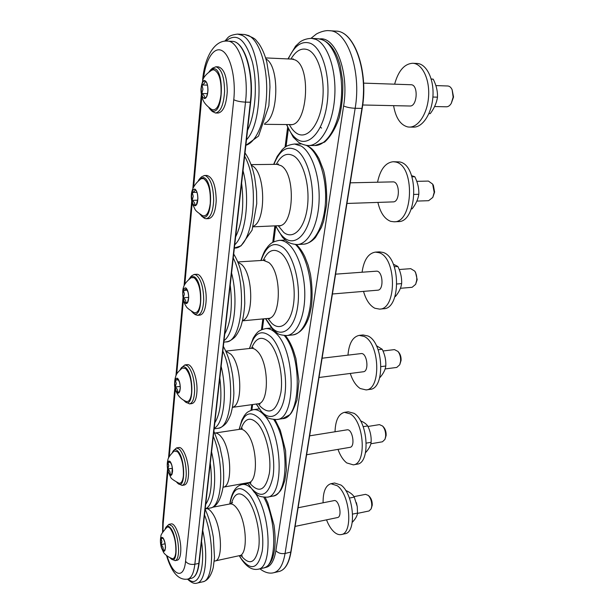 <?xml version="1.0" encoding="UTF-8"?>
<svg xmlns="http://www.w3.org/2000/svg" width="614" height="614" viewBox="0 0 614 614"><rect width="100%" height="100%" fill="white"/><g stroke="black" fill="none" stroke-linecap="round" stroke-linejoin="round"><path stroke-width="0.92" d="M356.419 502.682L357.287 506.865M352.29 522.184L352.444 522.153C355.529 518.861 357.225 515.837 357.525 513.074L357.248 506.581L354.27 497.102C352.904 494.623 350.164 492.451 346.05 490.586L345.782 490.64M349.397 498.077L354.27 497.102M352.666 514.087L357.525 513.074M323.087 502.789C322.995 491.768 325.612 485.405 330.931 483.702L337.309 485.766C350.103 494.623 353.242 533.405 341.292 534.548C338.997 535.009 336.633 534.18 334.193 532.046C331.161 529.314 328.605 525.246 326.525 519.851M295.104 526.405L337.508 517.556C342.673 516.919 339.035 499.144 334.054 500.61L298.097 507.763M330.931 483.702L334.584 483.011L340.993 485.06C353.833 493.886 356.957 532.591 344.953 533.75L341.292 534.548M353.986 496.642L365.576 494.339L368.339 495.452C370.733 498.161 371.877 501.73 371.754 506.159L371.163 508.852L369.068 510.963L357.478 513.388M170.377 528.631C174.338 534.756 176.149 542.676 175.811 552.408C175.289 556.867 174.069 558.94 172.158 558.617C165.358 555.87 163.447 552.27 163.531 552.331L161.451 547.834C160.269 543.666 160.1 539.798 160.945 536.222C160.569 535.132 162.526 532.184 166.816 527.403C167.868 526.659 169.057 527.073 170.377 528.631M371.163 508.852L372.245 505.199C372.345 501.63 371.432 498.752 369.49 496.557L368.339 495.452M163.155 538.217L161.114 538.624L161.927 541.456L161.037 544.633C162.848 546.268 163.524 548.156 163.063 550.274L165.143 549.906M163.063 550.274L165.158 549.845M165.128 543.797L161.037 544.633M170.185 557.972L171.529 559.162C178.275 564.159 177.277 535.347 170.393 527.856C168.712 525.899 167.261 525.661 166.049 527.142L165.197 528.769M166.049 527.142L168.911 524.364L172.166 526.144C176.203 532.016 178.344 540.22 178.597 550.773C178.398 556.698 177.246 559.991 175.136 560.651L171.529 559.162M168.911 524.364L171.083 523.942C175.266 522.506 181.222 538.386 180.8 550.313C180.593 556.23 179.434 559.523 177.323 560.191L175.136 560.651M365.568 452.503L365.714 452.48C368.953 448.872 370.756 445.472 371.132 442.28C371.447 436.577 370.311 431.128 367.717 425.932C366.297 423.936 363.887 422.225 360.472 420.79M363.181 426.661L367.717 425.932M366.335 443.101L371.132 442.28M335.029 431.765C335.421 420.421 338.56 413.951 344.423 412.339L350.187 413.867C364.309 421.741 366.85 463.992 353.326 464.859L346.757 462.933C343.172 460.139 340.248 455.626 337.984 449.387M306.609 454.744L349.988 447.337C355.613 446.831 352.49 428.48 347.017 429.838L309.64 435.84M344.423 412.339L348.184 411.779L353.971 413.291C368.154 421.135 370.679 463.294 357.087 464.176L353.326 464.859M367.97 426.469L379.467 424.619L382.622 426.055C384.809 428.726 385.815 432.149 385.646 436.324L384.94 439.409L382.445 441.788L370.841 443.776M177.646 451.812C181.836 457.461 183.739 465.496 183.363 475.911C182.726 481.207 181.26 483.64 178.973 483.203C173.593 480.386 170.83 478.375 170.669 477.185L167.99 471.26C167.046 466.847 167 463.117 167.845 460.07C168.029 457.906 170.147 454.882 174.199 450.998L177.646 451.812M384.94 439.409L386.129 435.487C386.267 432.126 385.454 429.363 383.689 427.206L382.622 426.055M170.278 461.843L167.967 462.603L168.804 465.658L167.875 469.004C169.763 470.654 170.477 472.504 170.009 474.561L172.135 473.954M170.515 462.189L167.967 462.603M172.38 468.252L167.875 469.004M176.817 482.404L178.206 483.694C185.781 489.581 185.313 457.837 177.661 450.983C176.026 449.394 174.583 449.325 173.34 450.783L172.388 452.449M173.34 450.783L176.54 447.913L179.503 449.241C183.778 454.606 186.034 462.879 186.28 474.039C186.011 480.885 184.622 484.676 182.112 485.405L178.206 483.694M176.54 447.913L178.797 447.56C183.233 446.294 189.005 461.444 188.559 473.647C188.291 480.493 186.894 484.277 184.369 485.014L182.112 485.405M379.759 377.518L379.997 377.48C383.405 373.512 385.339 369.689 385.799 366.013C386.099 360.234 384.901 354.646 382.2 349.266L376.351 345.644M378.109 349.75L382.2 349.266M381.064 366.619L385.799 366.013M347.969 355.138C348.975 343.418 352.712 336.833 359.167 335.382L364.056 336.403C379.774 343.003 381.417 389.491 366.074 389.913L360.272 388.539C356.013 385.769 352.674 380.741 350.279 373.45M319.004 377.495L363.35 371.762C369.467 371.447 367.049 352.382 361.047 353.587L322.104 358.215M359.167 335.382L363.051 334.96L367.955 335.973C383.742 342.551 385.362 388.931 369.95 389.376L366.074 389.913M382.982 350.978L394.48 349.612L398.026 351.469C399.944 354.071 400.804 357.31 400.604 361.185L399.737 364.762L396.759 367.433L385.108 368.945M185.528 368.469C189.979 373.542 191.99 381.678 191.56 392.86C190.77 399.192 189.012 402.07 186.272 401.479C176.134 397.557 174.345 386.874 174.576 383.965C174.66 380.25 175.205 377.288 176.203 375.093C176.563 373.619 178.597 371.27 182.297 368.047L185.528 368.469M399.737 364.762L401.065 360.495C401.234 357.371 400.543 354.754 398.993 352.651L398.026 351.469M177.807 378.715C178.167 379.053 177.369 379.536 175.397 380.158L176.256 383.466L175.289 387.004C177.262 388.647 178.014 390.466 177.546 392.438L179.687 391.609M178.551 379.774L175.397 380.158M180.209 386.39L175.289 387.004M183.916 400.489L185.359 401.901C193.824 408.901 194.116 373.565 185.543 367.579C183.985 366.374 182.573 366.466 181.314 367.87L180.247 369.582M181.314 367.87L184.921 364.908L187.462 365.798C191.998 370.564 194.385 378.869 194.615 390.711C194.262 398.701 192.581 403.099 189.565 403.897L185.359 401.901M184.921 364.908L187.27 364.639C191.929 363.595 197.455 377.971 196.994 390.404C196.633 398.386 194.937 402.784 191.906 403.582L189.565 403.897M394.955 296.562L395.416 296.524C399.008 292.141 401.08 287.836 401.64 283.607C401.917 277.758 400.65 272.04 397.849 266.461L393.351 264.22M394.318 266.714L397.849 266.461M396.966 283.99L401.64 283.607M362.076 272.225C363.841 260.052 368.254 253.352 375.338 252.116L379.038 252.692C396.667 257.627 396.997 309.349 379.598 309.126L374.87 308.251C369.774 305.603 365.99 299.985 363.526 291.381M332.412 293.991L377.71 290.192C384.318 290.138 382.829 270.214 376.282 271.188L335.597 274.159M375.338 252.116L379.345 251.863L383.067 252.438C400.765 257.358 401.065 308.957 383.589 308.75L379.598 309.126M399.2 269.515L410.751 268.671L414.68 271.066C416.277 273.568 416.96 276.584 416.729 280.114L415.647 284.328L412.117 287.306L400.405 288.288M194.116 312.633C189.143 309.694 186.456 307.53 186.057 306.14C184.991 304.744 184.031 302.456 183.179 299.271C182.488 290.798 181.283 285.287 191.207 277.651L194.108 277.728C198.844 282.102 200.97 290.322 200.486 302.372C199.504 309.993 197.386 313.416 194.124 312.641M415.647 284.328L417.182 279.585L415.524 272.294L414.68 271.066M186.472 288.68L186.027 288.296C186.449 288.918 185.605 289.639 183.486 290.445L184.369 294.045L183.356 297.782C185.42 299.425 186.219 301.182 185.75 303.047L187.869 302.027M187.339 290.153L183.486 290.445M188.651 297.36L183.356 297.782M191.576 311.405L193.356 313.178C202.628 320.47 203.595 281.404 194.131 276.776L191.453 276.507L188.897 279.27M190.102 277.497L191.714 275.778L194.17 274.458L196.127 274.965C200.962 278.994 203.487 287.306 203.71 299.908C203.234 309.31 201.177 314.445 197.562 315.32L195.26 314.644L193.049 312.956M194.17 274.458L196.61 274.297C201.453 273.506 206.649 287.083 206.181 299.709C205.69 309.095 203.633 314.23 199.995 315.097L197.562 315.32M411.288 208.898L412.117 208.86C415.908 204.017 418.134 199.159 418.809 194.293C419.063 188.383 417.727 182.527 414.803 176.732L411.58 175.665M411.963 176.794L414.803 176.732M414.181 194.431L418.809 194.293M377.549 182.22C380.219 169.495 385.408 162.664 393.121 161.728L395.286 161.958C415.202 164.713 413.652 222.936 393.988 221.792L390.665 221.339C384.556 218.968 380.296 212.659 377.894 202.413M346.941 203.457L393.167 201.891C400.259 202.198 399.975 181.207 392.876 181.882L350.256 182.834M393.121 161.728L399.438 161.912C419.439 164.667 417.842 222.736 398.102 221.608L393.988 221.792M416.768 181.345L428.442 181.084L432.67 184.123L434.19 192.374L432.793 197.432L428.633 200.694L416.845 201.093M203.487 178.567C208.545 182.089 210.802 190.371 210.257 203.411C209.013 212.644 206.457 216.742 202.597 215.706C198.076 212.812 195.536 210.648 194.953 209.205L192.42 203.833C189.396 193.855 192.274 185.489 201.07 178.751L203.487 178.567M432.793 197.432L434.612 192.044L433.392 185.397L432.67 184.123M195.996 190.325L195.045 189.511C195.459 190.463 194.554 191.445 192.32 192.451L193.226 196.38L192.159 200.348C194.331 201.983 195.183 203.664 194.707 205.398L196.756 204.224M196.948 192.335L192.32 192.451M197.746 200.187L192.159 200.348M199.865 214.194L202.597 216.727C212.498 222.299 213.634 180.163 203.51 177.538L199.819 178.605L198.46 180.432M199.819 178.605L201.553 176.878L204.401 175.504L205.598 175.704C210.756 178.827 213.442 187.124 213.657 200.578C213.004 211.73 210.502 217.778 206.158 218.722L204.577 218.407L201.361 215.921M204.401 175.504L206.941 175.458C212.759 177.193 215.852 185.535 216.228 200.494C215.56 211.638 213.05 217.686 208.683 218.622L206.158 218.722M428.917 113.613L430.253 113.636C434.267 108.256 436.677 102.768 437.475 97.165C437.705 91.202 436.285 85.208 433.231 79.183L431.189 78.945M431.235 79.114L433.231 79.183M432.885 97.043L437.475 97.165M394.625 84.179C398.356 70.779 404.388 63.802 412.708 63.265L412.946 63.273C422.255 63.741 429.716 79.029 428.61 96.122C427.628 113.214 418.525 127.351 409.369 127.083L407.826 126.952C400.489 125.064 395.746 117.965 393.589 105.654M362.705 104.986L409.883 106.007C417.405 106.752 418.618 84.463 410.996 84.74L363.595 83.128M412.708 63.265L417.244 63.472C426.584 63.948 434.067 79.191 432.947 96.237C431.949 113.291 422.793 127.39 413.606 127.121L409.369 127.083M435.848 85.576L447.729 85.983C449.571 86.106 451.044 87.365 452.142 89.767L453.147 97.112L451.305 103.29C449.924 105.6 448.304 106.767 446.462 106.79L434.582 106.537M213.779 69.75C219.206 72.229 221.608 80.549 220.986 94.717C219.405 105.961 216.335 110.911 211.792 109.553C207.079 106.291 204.117 103.029 202.912 99.752C201.622 96.812 200.97 93.182 200.955 88.861L202.988 79.49C204.209 76.266 207.217 73.127 212.014 70.065L213.779 69.75M451.305 103.29L453.539 97.02L452.142 89.767M206.434 82.353L204.938 81.094C205.337 82.445 204.362 83.734 202.006 84.978L202.942 89.283L201.822 93.512C204.101 95.124 205.007 96.713 204.539 98.271L206.427 97.035M207.44 85.139L202.006 84.978M207.563 93.658L201.822 93.512M208.929 107.703L210.418 109.645L212.728 110.988C223.343 114.465 224.67 68.837 213.81 68.645L210.625 69.896L209.098 71.792M210.625 69.896L212.505 68.162L215.99 66.78C221.524 68.806 224.386 77.034 224.578 91.448C223.688 104.787 220.649 111.971 215.46 112.999L212.267 111.449L210.418 109.645M215.752 66.765L218.407 66.865C224.095 68.615 227.05 76.834 227.264 91.524C226.359 104.84 223.296 112.017 218.085 113.037L215.46 112.999M321.59 128.111L320.378 127.129M163.017 537.895C160.546 536.498 159.901 539.376 161.091 546.521C163.247 552.546 164.721 552.884 165.488 547.55C165.381 543.444 164.56 540.228 163.017 537.895M163.071 538.094L162.626 537.634C161.367 536.897 160.676 538.079 160.546 541.18C161.183 548.394 162.618 551.549 164.836 550.651L165.458 547.427C165.358 543.459 164.56 540.351 163.071 538.094M169.994 461.352C167.369 460.416 166.686 463.608 167.929 470.946C170.208 476.878 171.767 476.917 172.595 471.076C172.496 466.732 171.628 463.493 169.994 461.352M170.047 461.567L169.832 461.36C168.359 460.462 167.538 461.812 167.361 465.404C167.975 472.711 169.449 475.804 171.797 474.706L172.565 470.969C172.465 466.77 171.628 463.639 170.047 461.567M177.561 378.301C174.775 377.902 174.038 381.471 175.351 389C177.761 394.794 179.411 394.487 180.309 388.071C180.209 383.466 179.296 380.212 177.561 378.301M177.615 378.531C175.942 377.556 174.982 379.13 174.752 383.243C175.328 390.619 176.847 393.651 179.319 392.346L180.27 387.979C180.186 383.627 179.326 380.496 177.692 378.6L177.615 378.531M185.804 287.874C182.834 288.119 182.036 292.111 183.417 299.839C185.973 305.457 187.738 304.728 188.705 297.66C188.613 292.763 187.646 289.501 185.804 287.874M185.858 288.127C184.07 287.49 183.049 289.394 182.795 293.845C183.317 301.274 184.875 304.245 187.47 302.748L188.667 297.59C188.621 293.392 187.83 290.353 186.28 288.473L185.858 288.127M194.807 189.043C191.629 190.056 190.77 194.531 192.228 202.466C194.953 207.847 196.841 206.626 197.892 198.798C197.8 193.571 196.772 190.325 194.807 189.043M194.868 189.319C192.957 189.081 191.86 191.384 191.583 196.211C192.036 203.679 193.617 206.58 196.334 204.915L197.846 198.759C197.838 194.745 197.125 191.806 195.705 189.949L194.868 189.319M204.692 80.58C201.73 80.02 199.903 90.035 201.899 95.692C204.8 100.765 206.826 98.954 207.977 90.258C207.893 84.663 206.795 81.432 204.692 80.58M204.754 80.879C202.704 81.132 201.522 83.895 201.215 89.16C201.592 96.636 203.18 99.476 205.989 97.68C207.148 96.129 207.801 93.65 207.931 90.243C207.954 86.436 207.325 83.611 206.058 81.777L204.754 80.879M203.503 78.4C205.728 59.013 214.278 45.781 222.406 50.885C230.565 55.697 236.037 78.799 233.765 99.721L185.558 561.28C187.554 563.867 190.655 564.857 194.845 564.251L245.508 102.124C249.131 72.751 239.245 40.593 227.357 41.1L232.123 41.353C244.096 40.854 254.019 72.936 250.343 102.223L250.627 102.085C253.083 81.439 249.046 57.77 241.486 47.869M162.963 531.524L163.163 523.704L167.929 471.038M169.241 456.532L175.343 389.176M176.709 374.064L183.394 300.162M184.837 284.29L192.19 203.019M193.717 186.172L201.822 96.598M167.177 556.261C173.071 576.009 183.885 579.931 185.558 561.28M233.765 99.721C236.451 101.072 240.373 101.878 245.508 102.124L250.343 102.223L198.821 563.383L250.619 102.2M198.821 563.383C197.716 572.271 195.329 577.214 191.668 578.219L187.761 579.094C191.399 578.096 193.755 573.154 194.845 564.251L198.821 563.383M163.163 523.704L162.748 522.015L162.587 532.146M362.114 108.409L290.99 552.009L362.214 108.356C368.715 71.531 354.57 30.884 335.927 31.122C354.186 30.746 368.5 71.477 361.938 108.417L362.13 108.279C365.537 83.389 362.82 62.451 353.979 45.467M319.764 38.92C335.858 36.433 349.274 72.613 343.617 105.961L275.893 550.635C278.104 553.099 281.158 554.043 285.057 553.483L355.161 108.279L361.938 108.417L290.744 552.216C288.749 563.522 284.934 569.922 279.286 571.434L273.721 572.724C279.316 571.227 283.092 564.811 285.057 553.483L290.99 552.009C289.025 563.353 285.119 569.823 279.286 571.434M250.289 487.462C247.457 485.052 244.779 484.07 242.261 484.515L242.353 483.732M251.917 409.983L252.623 404.549M262.37 329.35L263.736 318.843M273.721 241.839L275.732 226.274M286.078 146.531L288.334 129.093M264.926 567.543C270.383 567.075 274.036 561.442 275.893 550.635M343.617 105.961C346.618 107.289 350.471 108.064 355.161 108.279C361.631 71.201 347.378 30.316 329.265 30.708C324.031 29.963 316.41 33.747 315.964 34.346L310.983 38.329M225.883 41.092C236.559 32.151 245.362 39.027 252.308 61.73C257.819 83.565 255.516 114.281 247.534 130.314M224.632 41.199C228.347 38.014 227.203 35.474 237.541 34.092L241.363 35.113C262.063 42.005 265.624 120.19 246.475 139.769M237.541 34.092L244.664 34.507L248.532 35.52C259.238 40.332 267.512 65.798 266.653 92.891C265.877 119.991 256.414 142.563 245.861 145.257M265.923 58.921C279.846 65.967 278.672 117.65 264.764 123.353M265.609 57.908L291.988 59.113L294.804 59.834C311.897 66.174 307.322 127.075 290.414 124.581L291.688 124.849M290.929 59.059C296.009 50.509 301.727 47.439 308.074 49.864C318.727 54.308 325.696 79.789 322.273 102.899C319.004 126.077 306.831 139.769 296.9 133.445C294.045 131.688 291.535 128.725 289.363 124.573M288.296 58.944C294.413 45.605 301.804 40.409 310.477 43.341C322.834 48.314 330.977 77.848 326.947 104.587C323.102 131.411 308.949 146.953 297.552 139.562C293.208 136.799 289.616 131.787 286.776 124.542M287.966 58.929L295.541 46.18L299.64 42.305C300.622 41.453 304.429 38.636 311.559 38.352L315.773 39.357C327.96 44.246 336.771 70.871 334.63 97.948C332.619 125.056 320.546 145.794 308.504 145.533C304.214 145.503 298.857 142.724 298.488 142.21L293.277 137.214L286.446 124.542M311.559 38.352L318.144 38.728L322.388 39.741C334.668 44.615 343.518 71.14 341.323 98.117C339.266 125.126 327.07 145.787 314.936 145.526L308.504 145.533M241.617 183.218C244.265 205.406 242.269 223.304 235.607 236.912M243.014 170.723C250.358 197.378 245.792 234.962 234.725 244.825M244.633 156.248C260.927 184.776 252.73 249.952 234.371 248.018L241.018 245.846L252.07 230.189L256.744 203.625L256.529 191.568L254.756 177.983C252.692 167.599 249.438 159.249 245.009 152.932M251.287 165.243L252.699 166.072C265.693 173.701 266.054 221.454 253.367 226.213M251.057 164.621L276.945 164.329L281.189 165.726C296.194 174.176 293.799 227.073 278.825 225.691L280.329 225.937M276.323 164.329C281.25 154.997 287.106 152.218 293.891 155.994C303.815 162.104 310.346 187.193 307.23 208.207C304.252 229.329 292.962 240.036 283.683 232.361L278.203 225.714M273.921 164.36C279.623 150.123 287.037 145.318 296.155 149.962C307.66 156.869 315.297 185.95 311.628 210.264C308.128 234.694 295.004 246.82 284.343 237.887C281.082 235.216 278.249 231.194 275.832 225.822M273.637 164.36L277.213 156.363L282.31 149.532C284.297 148.012 285.495 145.226 294.528 144.021L301.228 146.078C312.096 152.61 320.224 177.177 319.073 201.377C318.014 225.614 308.167 244.142 297.353 244.533C290.637 244.226 287.314 241.724 286.37 240.949L282.578 237.434L275.548 225.837M306.394 145.395L307.599 146.063C318.551 152.571 326.709 177.055 325.52 201.169C324.43 225.323 314.475 243.796 303.569 244.188L297.353 244.533M300.845 144.021L294.528 144.021M230.227 285.042C232.752 306.294 230.925 322.611 224.747 334.001M231.57 273C238.478 299.379 234.325 333.548 224.01 340.609M233.251 258.034C247.626 286.27 241.993 342.789 225.86 341.921L223.841 342.128M237.925 262.239L241.317 264.258C253.145 273.637 254.05 317.116 242.645 320.523M237.802 261.948L263.383 260.344L268.748 262.493C282.01 272.47 281.197 319.019 268.019 318.436L269.83 318.674M263.268 260.351C267.919 250.312 273.806 247.864 280.92 253.006C290.199 260.482 296.347 285.142 293.492 304.344C290.775 323.67 280.26 331.844 271.557 323.056L267.911 318.451M261.111 260.482C266.292 245.423 273.606 241.064 283.069 247.404C293.822 255.908 300.998 284.497 297.644 306.701C294.451 329.043 282.233 338.26 272.232 328.06L265.762 318.651M260.873 260.497C263.797 252.001 265.11 250.397 265.478 249.775L268.303 246.007C270.114 244.502 270.912 241.947 279.278 240.373C282.164 240.227 285.042 241.31 287.935 243.62C297.683 251.349 305.181 274.189 304.782 296.071C304.444 317.991 296.439 334.714 286.807 335.559C281.918 335.229 278.871 334.538 277.666 333.479L272.624 329.442L265.524 318.674M295.488 244.518C304.912 253.344 311.712 276.024 310.96 297.13C310.254 318.267 302.288 334.077 292.824 334.929L286.807 335.559M219.827 377.978C222.237 398.363 220.564 413.306 214.816 422.808M221.132 366.366C227.633 392.4 223.841 423.606 214.202 428.288M222.844 351.047C235.615 378.731 231.908 428.349 217.816 428.311L214.14 428.856M225.791 351.17L230.887 354.217C241.809 365.038 242.983 405.324 232.568 407.251M225.76 351.093L251.134 348.322C253.175 348.123 255.24 349.105 257.327 351.285C269.147 362.337 269.454 403.828 257.895 403.812L260.067 404.043M251.556 348.261C255.846 337.631 261.664 335.551 269.024 342.021C277.728 350.625 283.53 374.839 280.905 392.453C276.922 410.866 270.083 415.555 260.405 406.514L258.325 403.774M249.637 348.483C254.219 332.711 261.364 328.82 271.058 336.81C281.151 346.626 287.912 374.693 284.835 395.048C281.903 415.555 270.498 422.302 261.088 411.058L256.406 404.02M249.438 348.506L253.267 338.03L255.693 334.384C257.358 332.872 257.75 330.516 265.616 328.59C268.94 328.275 272.317 329.787 275.732 333.11C295.91 350.563 296.37 419.569 276.768 419.523C265.732 418.955 266.913 416.515 263.229 414.128L256.207 404.05M284.382 335.597C302.679 357.056 300.914 418.61 282.601 418.648L276.768 419.523M210.303 463.148C212.605 482.734 211.07 496.465 205.698 504.34M211.561 451.927C217.709 477.585 214.232 506.197 205.191 508.852M213.296 436.37C224.732 463.393 222.437 507.517 210.134 508.024L205.176 508.968M248.386 482.642C258.517 482.282 257.427 444.851 246.82 433.031C244.495 430.214 242.231 428.956 240.028 429.255L214.816 433.07C216.911 432.809 219.068 434.106 221.293 436.961C231.493 448.987 232.783 486.833 223.12 487.201L248.386 482.642L250.942 482.865M240.995 429.017C244.879 417.942 250.573 416.269 258.064 424.005C266.253 433.53 271.741 457.292 269.323 473.501C265.632 490.264 259.231 493.618 250.105 483.563L249.376 482.558M239.291 429.37C243.259 412.984 250.167 409.569 260.006 419.132C269.492 430.023 275.893 457.56 273.053 476.287C268.725 495.59 261.303 499.397 250.796 487.708L247.642 482.781M239.13 429.393L241.855 420.053L244.403 415.524C245.991 413.966 245.968 411.894 253.336 409.684C256.944 409.216 260.666 411.157 264.496 415.524C282.593 434.29 284.412 496.565 267.205 497.186C256.805 496.995 257.964 494.608 254.373 492.39L247.48 482.804M273.813 419.615C289.401 442.786 288.419 495.398 272.854 496.112L267.205 497.186M258.97 408.886L253.336 409.684M201.538 541.479C205.598 569.124 197.938 588.757 188.13 579.01M202.75 530.626C208.56 555.793 205.414 582.049 196.956 583.123C194.438 584.029 191.284 582.701 187.508 579.148M204.508 514.916C214.823 541.226 213.557 580.921 202.804 581.796L196.956 583.123M207.002 508.622C208.783 509.037 210.594 510.595 212.444 513.312C221.692 525.914 223.442 560.482 214.931 560.989L239.429 555.647L242.384 555.862M212.513 507.271L229.928 503.964C232.215 503.587 234.602 505.115 237.104 508.553C246.713 520.902 248.332 555.033 239.429 555.647M231.401 503.465C234.878 492.09 240.396 490.847 247.941 499.742C255.585 509.927 260.789 532.875 258.701 547.865C255.455 563.268 249.553 565.824 240.987 555.532M229.889 503.971C233.259 487.086 239.89 484.154 249.791 495.176C258.747 506.957 264.811 533.957 262.186 551.242C258.164 568.863 251.187 571.358 241.256 558.709L239.391 555.655M255.186 493.142C270.843 514.187 272.723 568.157 258.087 569.216C251.456 570.49 245.186 565.978 239.26 555.685M263.851 497.325C277.282 521.24 276.853 566.829 263.567 567.973L258.087 569.216M247.695 483.533L242.261 484.515C235.853 485.743 231.693 492.236 229.766 503.994M162.626 537.634L163.04 538.064C165.327 542.484 165.926 546.683 164.836 550.651M169.832 461.36L171.69 464.913L172.311 467.745L171.797 474.706M177.692 378.6L179.518 382.238L180.125 385.446C180.362 388.593 180.094 390.888 179.319 392.346M186.28 288.473L188.068 292.341L188.613 295.94C188.698 299.056 188.314 301.328 187.47 302.748M195.705 189.949C198.13 192.19 198.56 202.566 196.334 204.915M206.058 81.777C208.507 84.394 208.453 95.224 205.989 97.68M191.668 578.219C195.567 577.083 198.053 572.056 199.12 563.138L250.689 102.154C254.288 72.974 244.602 41.046 232.123 41.353M202.605 80.25C204.539 56.641 214.793 39.918 227.357 41.1M166.617 555.823C171.743 572.785 178.789 580.537 187.761 579.094M162.748 522.015L167.522 469.127M168.52 458.067L174.913 387.211M175.957 375.661L182.949 298.128M184.047 285.971L191.721 200.901M192.888 187.968L201.338 94.356M335.927 31.122L329.265 30.708M241.432 484.699L241.532 483.878M251.049 410.259L251.771 404.664M261.457 329.733L262.853 318.927M272.754 242.353L274.88 225.86M285.049 147.214L287.598 127.451M259.883 568.81C264.818 572.563 269.431 573.867 273.721 572.724M244.664 34.507C251.187 36.633 254.979 38.544 256.053 40.24L258.801 43.556C262.216 48.529 264.903 54.776 266.852 62.298L269.692 80.564L269.968 87.05L268.863 105.685L258.54 136.062L245.853 145.372M264.419 124.32L290.414 124.581M291.988 59.113L293.3 58.906M318.144 38.728C328.321 40.255 335.658 49.197 340.156 65.568L342.704 80.964C343.211 93.865 342.021 106.191 339.143 117.934C335.421 128.572 330.593 136.615 324.66 142.072L314.936 145.526M253.183 226.835L278.825 225.691M276.945 164.329L278.441 163.992M306.992 145.464C311.375 148.12 313.716 149.524 319.004 158.596L323.501 170.155C325.911 179.204 326.963 190.616 326.663 204.401L323.685 221.009L321.421 227.433L315.435 237.534C311.897 241.471 307.944 243.689 303.569 244.188M233.696 254.035C236.436 258.479 238.754 263.797 240.642 269.976L243.543 283.177C244.18 286.646 244.595 293.415 244.779 303.493C244.249 312.219 242.914 319.994 240.765 326.825C238.639 331.713 236.628 335.183 234.732 337.232C231.616 340.141 228.661 341.699 225.86 341.921M242.576 320.83L268.019 318.436M263.383 260.344L265.141 259.822M279.278 240.373L285.241 240.059M296.378 244.556C299.586 247.557 302.426 251.633 304.889 256.767L308.136 265.141L310.484 274.351C312.196 285.487 312.534 296.032 311.49 305.987L309.571 315.151C306.025 326.748 300.438 333.341 292.824 334.929M223.358 346.426C226.589 352.19 229.168 359.152 231.094 367.302L232.315 373.45C233.044 377.318 233.566 383.896 233.88 393.19C233.558 401.211 232.491 408.341 230.68 414.573C228.984 418.763 227.318 421.818 225.676 423.744C223.02 426.438 220.403 427.958 217.816 428.311M232.552 407.343L257.895 403.812M251.134 348.322L253.175 347.57M265.616 328.59L271.35 328.014M285.479 335.635C288.526 339.481 291.151 344.37 293.362 350.295L295.917 358.538L298.926 381.309L297.053 399.814C294.19 408.08 291.796 413.03 289.869 414.665L282.601 418.648M213.879 431.197L219.858 446.839L222.552 459.525C223.696 468.559 223.972 477.093 223.381 485.129C221.155 499.52 216.742 507.156 210.134 508.024M240.028 429.255L242.376 428.227M275.049 419.661L280.322 430.284L285.579 450.699L286.4 470.048L284.842 480.386C283.108 485.774 281.611 489.266 280.352 490.87C278.012 493.825 275.509 495.567 272.854 496.112M205.145 509.267C208.806 517.272 211.538 526.597 213.334 537.242L214.509 557.712L213.227 567.658C211.039 576.039 207.563 580.752 202.804 581.796M214.248 561.173L214.931 560.989M229.928 503.964L232.568 502.62M265.187 497.386L267.865 503.05L274.005 525.185C276.154 541.855 274.995 550.474 272.317 558.732C270.083 564.074 267.167 567.152 263.567 567.973"/></g></svg>
